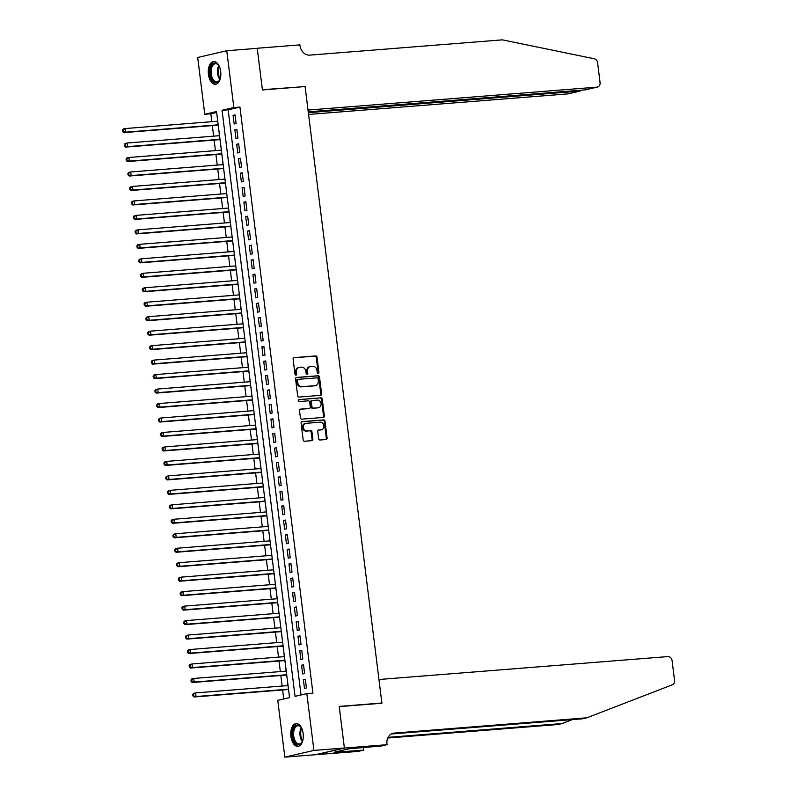 <?xml version="1.0" encoding="UTF-8"?>
<svg xmlns="http://www.w3.org/2000/svg" width="797" height="797" viewBox="0 0 797 797"><rect width="100%" height="100%" fill="white"/><g stroke="black" fill="none" stroke-linecap="round" stroke-linejoin="round"><path stroke-width="1.2" d="M318.202 373.404A1.006 0.837 77 0 0 318.92 372.348L317.037 357.255A1.435 1.196 77 0 0 315.672 355.93L294.123 357.634A1.435 1.196 77 0 0 293.107 359.148L294.99 374.241A1.006 0.837 77 0 0 296.663 374.112L296.424 372.159A4.593 3.826 77 0 1 299.214 367.387A4.593 3.826 77 0 1 299.682 367.307L301.475 367.168A4.593 3.826 77 0 1 305.869 371.412L306.118 373.365A1.006 0.837 77 0 0 307.791 373.225L307.552 371.272A4.593 3.826 77 0 1 310.342 366.5A4.593 3.826 77 0 1 310.81 366.431L312.603 366.281A4.593 3.826 77 0 1 317.007 370.525L317.246 372.478A1.006 0.837 77 0 0 318.202 373.404M317.883 373.365A1.006 0.837 77 0 0 318.133 372.528L316.26 357.435A1.435 1.196 77 0 0 314.885 356.11L293.665 357.793M295.627 375.128A1.006 0.837 77 0 0 295.876 374.291L295.637 372.338L296.424 372.159M306.755 374.241A1.006 0.837 77 0 0 307.004 373.414L306.765 371.462L307.552 371.272M290.895 736.388A11.397 6.246 85.5 0 1 296.125 723.606A11.397 6.246 85.5 0 1 303.159 733.559A11.397 6.246 85.5 0 1 297.929 746.341A11.397 6.246 85.5 0 1 290.895 736.388M208.435 74.35A11.397 6.246 85.5 0 1 213.666 61.558A11.397 6.246 85.5 0 1 220.699 71.511A11.397 6.246 85.5 0 1 215.469 84.293A11.397 6.246 85.5 0 1 208.435 74.35M318.661 438.679A1.435 1.196 77 0 0 320.035 440.004L326.083 439.526A1.435 1.196 77 0 0 327.099 438.001L325.007 421.244A1.435 1.196 77 0 0 323.642 419.919L302.093 421.623A1.435 1.196 77 0 0 301.077 423.147L303.169 439.904A1.435 1.196 77 0 0 304.544 441.229L311.836 440.651A1.435 1.196 77 0 0 312.862 439.137L311.966 431.964A1.435 1.196 77 0 0 310.591 430.639L306.975 430.928A3.836 3.198 77 0 1 303.328 427.61A3.836 3.198 77 0 1 305.63 423.386A3.836 3.198 77 0 1 306.028 423.327L320.205 422.201A3.836 3.198 77 0 1 323.841 425.508A3.836 3.198 77 0 1 321.54 429.742A3.836 3.198 77 0 1 321.151 429.802L318.79 429.991A1.435 1.196 77 0 0 317.764 431.506L318.661 438.679M226.766 50.749L257.242 48.338L262.422 89.941L305.092 86.554L381.883 703.014L339.213 706.401L344.394 748.004L313.918 750.415L284.838 757.15L277.755 700.354L289.55 697.624L216.545 111.55L204.759 114.28L197.686 57.484L226.766 50.749L233.84 107.545L222.054 110.275L295.049 696.349L306.835 693.619L313.918 750.415M306.835 693.619L312.932 693.141L239.937 107.067L233.84 107.545M320.573 395.342A1.435 1.196 77 0 0 321.599 393.828L319.507 377.071A1.435 1.196 77 0 0 318.133 375.746L296.594 377.449A1.435 1.196 77 0 0 295.577 378.964L297.66 395.73A1.435 1.196 77 0 0 299.034 397.055L320.573 395.342M322.257 399.158L324.349 415.914A1.435 1.196 77 0 1 323.323 417.429L301.784 419.142A1.435 1.196 77 0 1 300.419 417.817L299.523 410.644A1.435 1.196 77 0 1 300.539 409.13L309.276 408.433A1.435 1.196 77 0 0 310.292 406.918L309.704 402.166A1.435 1.196 77 0 0 308.329 400.831L299.234 401.558A1.006 0.837 77 0 1 298.985 399.566L320.882 397.833A1.435 1.196 77 0 1 322.257 399.158L321.47 399.337L323.562 416.104L324.349 415.914M287.657 683.358L287.936 685.589M288.424 689.505L288.853 692.015M285.854 668.882L286.133 671.124M286.621 675.039L287.05 677.54M284.051 654.417L284.33 656.648M284.818 660.564L285.246 663.074M282.527 642.183L282.367 639.931M283.015 646.088L283.443 648.599M280.454 625.476L280.733 627.707M281.211 631.622L281.64 634.133M278.651 611L278.93 613.242M279.418 617.147L279.837 619.658M276.848 596.525L277.127 598.766M277.615 602.681L278.033 605.182M275.324 584.291L275.154 582.049M275.812 588.206L276.23 590.716M273.241 567.584L273.52 569.825M274.009 573.74L274.427 576.241M271.717 555.35L271.548 553.108M272.205 559.265L272.624 561.775M269.635 538.642L269.914 540.884M270.402 544.799L270.821 547.3M268.111 526.409L267.941 524.167M268.599 530.324L269.027 532.834M266.029 509.701L266.308 511.943M266.796 515.858L267.224 518.359M264.504 497.467L264.335 495.226M264.993 501.383L265.421 503.893M262.422 480.76L262.701 483.002M263.189 486.907L263.618 489.418M260.898 468.526L260.729 466.285M261.386 472.442L261.815 474.952M258.816 451.819L259.095 454.061M259.583 457.966L260.011 460.477M257.301 439.585L257.132 437.344M257.78 443.501L258.208 446.011M255.219 422.878L255.498 425.11M255.986 429.025L256.405 431.536M253.695 410.644L253.526 408.403M254.183 414.56L254.602 417.06M251.613 393.937L251.892 396.169M252.38 400.084L252.798 402.595M250.089 381.703L249.919 379.462M250.577 385.618L250.995 388.119M248.006 364.996L248.285 367.228M248.774 371.143L249.192 373.654M246.482 352.762L246.313 350.511M246.97 356.677L247.389 359.178M244.4 336.055L244.679 338.287M245.167 342.202L245.596 344.712M242.876 323.821L242.706 321.57M243.364 327.736L243.792 330.237M240.794 307.114L241.073 309.346M241.561 313.261L241.989 315.771M239.269 294.88L239.1 292.629M239.758 298.785L240.186 301.296M237.187 278.173L237.466 280.405M237.954 284.32L238.383 286.83M235.663 265.939L235.504 263.687M236.151 269.844L236.579 272.355M233.87 251.463L233.7 249.222M234.348 255.379L234.776 257.889M232.066 236.988L231.897 234.746M232.555 240.903L232.973 243.414M229.984 220.281L230.263 222.522M230.751 226.438L231.17 228.938M228.46 208.047L228.291 205.805M228.948 211.962L229.367 214.473M226.378 191.34L226.657 193.581M227.145 197.497L227.563 199.997M224.854 179.106L224.684 176.864M225.342 183.021L225.76 185.532M222.771 162.399L223.05 164.64M223.539 168.556L223.957 171.056M221.247 150.165L221.078 147.923M221.735 154.08L222.154 156.591M219.165 133.458L219.444 135.699M219.932 139.614L220.361 142.115M236.131 123.575L235.045 114.898L233.083 115.356L234.169 124.033L236.131 123.575M237.934 138.05L236.848 129.363L234.886 129.821L235.972 138.509L237.934 138.05M239.738 152.516L238.652 143.839L236.689 144.297L237.775 152.974L239.738 152.516M241.541 166.991L240.455 158.304L238.492 158.762L239.568 167.45L241.541 166.991M243.344 181.467L242.258 172.78L240.295 173.238L241.371 181.915L243.344 181.467M245.147 195.932L244.061 187.255L242.099 187.703L243.175 196.391L245.147 195.932M246.94 210.408L245.865 201.721L243.902 202.179L244.978 210.856L246.94 210.408M248.744 224.874L247.668 216.196L245.705 216.645L246.781 225.332L248.744 224.874M250.547 239.349L249.471 230.662L247.508 231.12L248.584 239.797L250.547 239.349M252.35 253.815L251.274 245.137L249.302 245.586L250.388 254.273L252.35 253.815M254.153 268.29L253.077 259.603L251.105 260.061L252.191 268.738L254.153 268.29M255.957 282.756L254.881 274.078L252.908 274.527L253.994 283.214L255.957 282.756M257.76 297.231L256.674 288.544L254.711 289.002L255.797 297.689L257.76 297.231M259.563 311.697L258.477 303.019L256.514 303.478L257.6 312.155L259.563 311.697M261.366 326.172L260.28 317.485L258.318 317.943L259.404 326.631L261.366 326.172M263.169 340.638L262.083 331.96L260.121 332.419L261.207 341.096L263.169 340.638M264.973 355.113L263.887 346.436L261.924 346.884L263 355.572L264.973 355.113M266.776 369.589L265.69 360.902L263.727 361.36L264.803 370.037L266.776 369.589M268.579 384.054L267.493 375.377L265.531 375.825L266.606 384.513L268.579 384.054M270.372 398.53L269.296 389.843L267.334 390.301L268.41 398.978L270.372 398.53M272.175 412.995L271.1 404.318L269.137 404.766L270.213 413.454L272.175 412.995M273.979 427.471L272.903 418.784L270.94 419.242L272.016 427.919L273.979 427.471M275.782 441.937L274.706 433.259L272.733 433.707L273.819 442.395L275.782 441.937M277.585 456.412L276.509 447.725L274.537 448.183L275.623 456.86L277.585 456.412M279.388 470.878L278.312 462.2L276.34 462.649L277.426 471.336L279.388 470.878M281.192 485.353L280.106 476.666L278.143 477.124L279.229 485.811L281.192 485.353M282.995 499.819L281.909 491.141L279.946 491.6L281.032 500.277L282.995 499.819M284.798 514.294L283.712 505.607L281.749 506.065L282.835 514.752L284.798 514.294M286.601 528.77L285.515 520.082L283.553 520.541L284.639 529.218L286.601 528.77M288.404 543.235L287.318 534.558L285.356 535.006L286.432 543.693L288.404 543.235M290.208 557.711L289.122 549.023L287.159 549.482L288.235 558.159L290.208 557.711M292.011 572.176L290.925 563.499L288.962 563.947L290.038 572.635L292.011 572.176M293.804 586.652L292.728 577.964L290.766 578.423L291.841 587.1L293.804 586.652M295.607 601.117L294.531 592.44L292.569 592.888L293.645 601.576L295.607 601.117M297.411 615.593L296.335 606.906L294.372 607.364L295.448 616.041L297.411 615.593M299.214 630.058L298.138 621.381L296.165 621.829L297.251 630.517L299.214 630.058M301.017 644.534L299.941 635.847L297.968 636.305L299.054 644.982L301.017 644.534M302.82 658.999L301.744 650.322L299.772 650.77L300.858 659.458L302.82 658.999M304.623 673.475L303.537 664.788L301.575 665.246L302.661 673.933L304.623 673.475M239.937 107.067L228.151 109.797L301.037 694.964M303.378 679.721L304.464 688.399L306.427 687.941L305.341 679.263L303.378 679.721L305.381 679.562M216.664 112.457L210.856 113.792L211.833 121.682M212.321 125.597L213.636 136.157M214.124 140.073L215.439 150.623M215.927 154.538L217.242 165.099M217.73 169.014L219.045 179.574M219.534 183.479L220.849 194.04M221.337 197.955L222.652 208.515M223.14 212.42L224.455 222.981M224.943 226.896L226.258 237.456M226.746 241.371L228.062 251.922M228.55 255.837L229.865 266.397M230.353 270.313L231.668 280.863M232.156 284.778L233.471 295.338M233.959 299.254L235.274 309.804M235.753 313.719L237.068 324.279M237.556 328.195L238.871 338.745M239.359 342.66L240.674 353.22M241.162 357.136L242.477 367.696M242.965 371.601L244.28 382.161M244.769 386.077L246.084 396.637M246.572 400.542L247.887 411.103M248.375 415.018L249.69 425.578M250.178 429.493L251.493 440.044M251.982 443.959L253.297 454.519M253.785 458.434L255.1 468.985M255.588 472.9L256.903 483.46M257.391 487.375L258.706 497.926M259.184 501.841L260.499 512.401M260.988 516.317L262.303 526.867M262.791 530.782L264.106 541.342M264.594 545.258L265.909 555.818M266.397 559.723L267.712 570.283M268.2 574.199L269.516 584.759M270.004 588.664L271.319 599.224M271.807 603.14L273.122 613.7M273.61 617.615L274.925 628.166M275.413 632.081L276.728 642.641M277.217 646.556L278.532 657.107M279.02 661.022L280.335 671.582M280.823 675.497L282.138 686.048M282.616 689.963L283.742 698.969M217.471 118.962L217.641 121.224M218.129 125.139L218.557 127.65M380.438 703.352L381.883 703.014M344.394 748.004L315.313 754.729L284.838 757.15M210.856 113.792L204.759 114.28M228.151 109.797L222.054 110.275M233.083 115.356L235.085 115.196M234.886 129.821L236.888 129.662M236.689 144.297L238.692 144.137M238.492 158.762L240.495 158.603M240.295 173.238L242.298 173.079M242.099 187.703L244.101 187.544M243.902 202.179L245.904 202.02M245.705 216.645L247.708 216.485M247.508 231.12L249.501 230.961M249.302 245.586L251.304 245.426M251.105 260.061L253.107 259.902M252.908 274.527L254.91 274.377M254.711 289.002L256.714 288.843M256.514 303.478L258.517 303.318M258.318 317.943L260.32 317.784M260.121 332.419L262.123 332.259M261.924 346.884L263.927 346.725M263.727 361.36L265.73 361.2M265.531 375.825L267.533 375.666M267.334 390.301L269.336 390.141M269.137 404.766L271.139 404.607M270.94 419.242L272.933 419.083M272.733 433.707L274.736 433.548M274.537 448.183L276.539 448.024M276.34 462.649L278.342 462.499M278.143 477.124L280.145 476.965M279.946 491.6L281.949 491.44M281.749 506.065L283.752 505.906M283.553 520.541L285.555 520.381M285.356 535.006L287.358 534.847M287.159 549.482L289.162 549.322M288.962 563.947L290.965 563.788M290.766 578.423L292.768 578.263M292.569 592.888L294.571 592.729M294.372 607.364L296.364 607.204M296.165 621.829L298.168 621.67M297.968 636.305L299.971 636.145M299.772 650.77L301.774 650.621M301.575 665.246L303.577 665.087M310.342 366.5L309.555 366.68A4.593 3.826 77 0 0 306.765 371.462M299.214 367.387L298.427 367.566A4.593 3.826 77 0 0 295.637 372.338M320.255 395.372A1.435 1.196 77 0 0 320.812 394.017L318.72 377.25A1.435 1.196 77 0 0 317.345 375.925L296.135 377.609M318.033 378.764A1.006 0.837 77 0 0 317.067 377.838L298.158 379.332A1.006 0.837 77 0 0 297.45 380.398L297.699 382.46A4.593 3.826 77 0 0 302.093 386.694L315.024 385.678A4.593 3.826 77 0 0 315.492 385.599A4.593 3.826 77 0 0 318.282 380.827L318.033 378.764M297.958 379.382L297.371 379.521A1.006 0.837 77 0 0 296.663 380.577L297.45 380.398M315.492 385.599L314.705 385.788A4.593 3.826 77 0 1 314.237 385.858L301.316 386.884A4.593 3.826 77 0 1 296.912 382.64L296.663 380.577M323.004 417.459A1.435 1.196 77 0 0 323.562 416.104M300.08 409.279L308.489 408.622A1.435 1.196 77 0 0 308.778 408.552M298.606 399.715L320.882 397.833M318.342 407.715A3.836 3.198 77 0 0 318.73 407.656A3.836 3.198 77 0 0 321.032 403.431A3.836 3.198 77 0 0 317.395 400.114L312.394 400.512A1.435 1.196 77 0 0 311.378 402.027L311.976 406.789A1.435 1.196 77 0 0 313.341 408.114L317.555 407.895A3.836 3.198 77 0 0 317.943 407.835L318.73 407.656M312.115 400.582L311.617 400.692A1.435 1.196 77 0 0 310.591 402.206L311.378 402.027M317.555 407.895L312.563 408.293A1.435 1.196 77 0 1 311.189 406.968L310.591 402.206M321.47 399.337A1.435 1.196 77 0 0 320.105 398.012M321.54 429.742L320.763 429.922A3.836 3.198 77 0 1 320.364 429.981L318.322 430.141M305.241 423.506A3.836 3.198 77 0 0 304.843 423.566A3.836 3.198 77 0 0 302.551 427.79A3.836 3.198 77 0 0 306.187 431.107L306.975 430.928M311.517 440.671A1.435 1.196 77 0 0 312.075 439.316L311.179 432.143A1.435 1.196 77 0 0 309.804 430.818L306.187 431.107M325.754 439.545A1.435 1.196 77 0 0 326.312 438.191L324.23 421.424A1.435 1.196 77 0 0 322.855 420.099L301.635 421.782M217.75 121.214L125.288 128.546L125.737 132.163L123.774 132.621L218.239 125.129M123.425 131.346L123.246 129.901L122.459 130.08L122.638 131.525L125.737 132.163L218.199 124.83M122.459 130.08L123.316 129.004L125.288 128.546L123.246 129.901M123.774 132.621L122.638 131.525M220.47 77.897A9.863 5.4 85.5 0 1 219.663 80.009A9.863 5.4 85.5 0 1 211.554 78.793A9.863 5.4 85.5 0 1 211.364 65.812A9.863 5.4 85.5 0 1 218.478 65.135A9.863 5.4 85.5 0 1 219.534 66.908A9.863 5.4 85.5 0 1 219.613 67.087M218.677 65.414A9.136 5.001 -94.5 0 0 215.429 63.69A9.136 5.001 -94.5 0 0 211.404 68.921A9.136 5.001 -94.5 0 0 212.46 78.305A9.136 5.001 -94.5 0 0 216.874 81.912A9.136 5.001 -94.5 0 0 219.813 79.7M214.413 61.588A11.327 6.207 -94.5 0 0 209.611 68.233A11.327 6.207 -94.5 0 0 210.966 79.68A11.327 6.207 -94.5 0 0 216.206 84.153M302.94 739.945A9.863 5.4 85.5 0 1 302.123 742.047A9.863 5.4 85.5 0 1 294.023 740.841A9.863 5.4 85.5 0 1 293.824 727.86A9.863 5.4 85.5 0 1 300.947 727.183A9.863 5.4 85.5 0 1 301.993 728.946A9.863 5.4 85.5 0 1 302.083 729.135M301.136 727.452A9.136 5.001 -94.5 0 0 297.889 725.738A9.136 5.001 -94.5 0 0 293.864 730.969A9.136 5.001 -94.5 0 0 294.92 740.353A9.136 5.001 -94.5 0 0 299.333 743.95A9.136 5.001 -94.5 0 0 302.272 741.748M296.873 723.626A11.327 6.207 -94.5 0 0 292.071 730.281A11.327 6.207 -94.5 0 0 293.426 741.728A11.327 6.207 -94.5 0 0 298.666 746.201M308.569 114.449L567.872 93.887L579.628 91.167L579.519 90.32M308.349 112.676L580.057 91.097L568.321 93.817A4.384 3.656 -103 0 1 567.872 93.887M305.072 86.335L308.021 110.066L596.953 87.152A4.384 3.656 77 0 0 597.401 87.082A4.384 3.656 77 0 0 600.071 82.519L597.611 62.774A4.384 3.656 77 0 0 594.303 58.779L502.419 39.85L309.794 55.123A10.231 8.528 -103 0 1 300.001 45.678L299.901 44.881L257.232 48.258L262.402 89.722L303.627 86.674M308.24 111.839L585.207 89.872L596.953 87.152M597.401 87.082L585.207 89.872M581.262 90.191L580.057 91.097M378.954 679.502L667.886 656.589A4.384 3.656 77 0 1 672.08 660.633L674.541 680.389A4.384 3.656 77 0 1 672.279 684.822L586.861 717.808L394.246 733.091A10.231 8.528 77 0 0 393.2 733.25A10.231 8.528 77 0 0 386.973 743.9L387.073 744.687L344.404 748.074L339.233 706.62L381.902 703.233L378.954 679.502M387.073 744.687L381.374 746.012L349.146 748.762L333.983 752.268L363.691 750.107L357.992 751.422L315.313 754.729M315.323 754.809L344.404 748.074M586.861 717.808L582.557 718.804L391.317 733.977M388.089 737.345L562.084 723.546L557.78 724.543L387.76 738.022M562.084 723.546L572.236 719.631M363.691 750.107L363.352 747.437M337.639 751.979L337.569 751.441M219.554 135.689L127.092 143.022L127.54 146.638L125.577 147.096L220.042 139.605M125.229 145.811L125.049 144.367L124.262 144.546L124.442 146L127.54 146.638L220.002 139.306M124.262 144.546L125.119 143.48L127.092 143.022L125.049 144.367M125.577 147.096L124.442 146M221.357 150.155L128.885 157.487L129.343 161.114L127.371 161.562L221.845 154.07M127.032 160.287L126.853 158.842L126.065 159.021L126.245 160.466L129.343 161.114L221.805 153.771M126.065 159.021L126.922 157.945L128.885 157.487L126.853 158.842M127.371 161.562L126.245 160.466M223.16 164.63L130.688 171.963L131.146 175.579L129.174 176.037L223.648 168.546M128.835 174.752L128.656 173.308L127.869 173.487L128.048 174.941L131.146 175.579L223.608 168.247M127.869 173.487L128.725 172.421L130.688 171.963L128.656 173.308M129.174 176.037L128.048 174.941M224.963 179.096L132.491 186.438L132.95 190.055L130.977 190.503L225.451 183.011M130.638 189.228L130.459 187.783L129.672 187.962L129.851 189.407L132.95 190.055L225.412 182.722M129.672 187.962L130.529 186.887L132.491 186.438L130.459 187.783M130.977 190.503L129.851 189.407M226.766 193.571L134.294 200.904L134.743 204.52L132.78 204.978L227.255 197.487M132.441 203.703L132.262 202.249L131.475 202.438L131.654 203.883L134.743 204.52L227.215 197.188M131.475 202.438L132.332 201.362L134.294 200.904L132.262 202.249M132.78 204.978L131.654 203.883M228.57 208.047L136.098 215.379L136.546 218.996L134.583 219.444L229.058 211.952M134.245 218.169L134.065 216.724L133.278 216.904L133.458 218.348L136.546 218.996L229.018 211.663M133.278 216.904L134.135 215.828L136.098 215.379L134.065 216.724M134.583 219.444L133.458 218.348M230.373 222.512L137.901 229.845L138.349 233.461L136.387 233.919L230.861 226.428M136.048 232.644L135.859 231.19L135.082 231.379L135.261 232.824L138.349 233.461L230.821 226.129M135.082 231.379L135.938 230.303L137.901 229.845L135.859 231.19M136.387 233.919L135.261 232.824M232.176 236.988L139.704 244.32L140.152 247.937L138.19 248.385L232.664 240.893M137.841 247.11L137.662 245.665L136.875 245.845L137.064 247.289L140.152 247.937L232.624 240.604M136.875 245.845L137.742 244.769L139.704 244.32L137.662 245.665M138.19 248.385L137.064 247.289M233.979 251.453L141.507 258.786L141.956 262.402L139.993 262.861L234.467 255.369M139.644 261.585L139.465 260.131L138.678 260.32L138.857 261.765L141.956 262.402L234.428 255.07M138.678 260.32L139.545 259.244L141.507 258.786L139.465 260.131M139.993 262.861L138.857 261.765M235.773 265.929L143.311 273.261L143.759 276.878L141.796 277.336L236.261 269.844M141.448 276.051L141.268 274.606L140.481 274.786L140.661 276.24L143.759 276.878L236.231 269.545M140.481 274.786L141.348 273.71L143.311 273.261L141.268 274.606M141.796 277.336L140.661 276.24M237.576 280.395L145.114 287.727L145.562 291.343L143.599 291.802L238.064 284.31M143.251 290.526L143.071 289.082L142.284 289.261L142.464 290.706L145.562 291.343L238.034 284.011M142.284 289.261L143.151 288.185L145.114 287.727L143.071 289.082M143.599 291.802L142.464 290.706M239.379 294.87L146.917 302.202L147.365 305.819L145.403 306.277L239.867 298.785M145.054 304.992L144.875 303.547L144.088 303.727L144.267 305.181L147.365 305.819L239.837 298.486M144.088 303.727L144.944 302.651L146.917 302.202L144.875 303.547M145.403 306.277L144.267 305.181M241.182 309.336L148.72 316.668L149.169 320.294L147.206 320.743L241.67 313.251M146.857 319.467L146.678 318.023L145.891 318.202L146.07 319.647L149.169 320.294L241.63 312.952M145.891 318.202L146.748 317.126L148.72 316.668L146.678 318.023M147.206 320.743L146.07 319.647M242.985 323.811L150.523 331.144L150.972 334.76L149.009 335.218L243.474 327.726M148.66 333.933L148.481 332.488L147.694 332.668L147.873 334.122L150.972 334.76L243.434 327.428M147.694 332.668L148.551 331.602L150.523 331.144L148.481 332.488M149.009 335.218L147.873 334.122M244.789 338.277L152.327 345.609L152.775 349.235L150.802 349.684L245.277 342.192M150.464 348.409L150.284 346.964L149.497 347.143L149.677 348.588L152.775 349.235L245.237 341.903M149.497 347.143L150.354 346.067L152.327 345.609L150.284 346.964M150.802 349.684L149.677 348.588M246.592 352.752L154.12 360.085L154.578 363.701L152.606 364.159L247.08 356.667M152.267 362.884L152.088 361.43L151.3 361.619L151.48 363.063L154.578 363.701L247.04 356.369M151.3 361.619L152.157 360.543L154.12 360.085L152.088 361.43M152.606 364.159L151.48 363.063M248.395 367.218L155.923 374.56L156.381 378.177L154.409 378.625L248.883 371.133M154.07 377.35L153.891 375.905L153.104 376.084L153.283 377.529L156.381 378.177L248.843 370.844M153.104 376.084L153.96 375.008L155.923 374.56L153.891 375.905M154.409 378.625L153.283 377.529M250.198 381.693L157.726 389.026L158.185 392.642L156.212 393.1L250.686 385.609M155.873 391.825L155.694 390.371L154.907 390.56L155.086 392.004L158.185 392.642L250.647 385.31M154.907 390.56L155.764 389.484L157.726 389.026L155.694 390.371M156.212 393.1L155.086 392.004M252.001 396.169L159.53 403.501L159.978 407.118L158.015 407.566L252.49 400.074M157.676 406.291L157.497 404.846L156.71 405.025L156.889 406.47L159.978 407.118L252.45 399.785M156.71 405.025L157.567 403.949L159.53 403.501L157.497 404.846M158.015 407.566L156.889 406.47M253.805 410.634L161.333 417.967L161.781 421.583L159.818 422.041L254.293 414.55M159.48 420.766L159.29 419.312L158.513 419.501L158.693 420.946L161.781 421.583L254.253 414.251M158.513 419.501L159.37 418.425L161.333 417.967L159.29 419.312M159.818 422.041L158.693 420.946M255.608 425.11L163.136 432.442L163.584 436.059L161.622 436.507L256.096 429.015M161.273 435.232L161.094 433.787L160.307 433.966L160.496 435.411L163.584 436.059L256.056 428.726M160.307 433.966L161.173 432.891L163.136 432.442L161.094 433.787M161.622 436.507L160.496 435.411M257.411 439.575L164.939 446.908L165.387 450.524L163.425 450.982L257.899 443.491M163.076 449.707L162.897 448.253L162.11 448.442L162.289 449.887L165.387 450.524L257.859 443.192M162.11 448.442L162.977 447.366L164.939 446.908L162.897 448.253M163.425 450.982L162.289 449.887M259.214 454.051L166.742 461.383L167.191 465L165.228 465.458L259.692 457.966M164.879 464.173L164.7 462.728L163.913 462.908L164.092 464.362L167.191 465L259.663 457.667M163.913 462.908L164.78 461.832L166.742 461.383L164.7 462.728M165.228 465.458L164.092 464.362M261.008 468.516L168.546 475.849L168.994 479.465L167.031 479.924L261.496 472.432M166.683 478.648L166.503 477.204L165.716 477.383L165.896 478.828L168.994 479.465L261.466 472.133M165.716 477.383L166.583 476.307L168.546 475.849L166.503 477.204M167.031 479.924L165.896 478.828M262.811 482.992L170.349 490.324L170.797 493.941L168.834 494.399L263.299 486.907M168.486 493.114L168.306 491.669L167.519 491.849L167.699 493.303L170.797 493.941L263.269 486.608M167.519 491.849L168.386 490.783L170.349 490.324L168.306 491.669M168.834 494.399L167.699 493.303M264.614 497.458L172.152 504.79L172.6 508.416L170.638 508.865L265.102 501.373M170.289 507.589L170.11 506.145L169.323 506.324L169.502 507.769L172.6 508.416L265.072 501.074M169.323 506.324L170.179 505.248L172.152 504.79L170.11 506.145M170.638 508.865L169.502 507.769M266.417 511.933L173.955 519.265L174.404 522.882L172.441 523.34L266.905 515.848M172.092 522.055L171.913 520.61L171.126 520.79L171.305 522.244L174.404 522.882L266.865 515.549M171.126 520.79L171.983 519.724L173.955 519.265L171.913 520.61M172.441 523.34L171.305 522.244M268.22 526.399L175.758 533.731L176.207 537.357L174.244 537.806L268.709 530.314M173.895 536.53L173.716 535.086L172.929 535.265L173.108 536.71L176.207 537.357L268.669 530.025M172.929 535.265L173.786 534.189L175.758 533.731L173.716 535.086M174.244 537.806L173.108 536.71M270.024 540.874L177.552 548.206L178.01 551.823L176.037 552.281L270.512 544.789M175.699 551.006L175.519 549.551L174.732 549.741L174.912 551.185L178.01 551.823L270.472 544.49M174.732 549.741L175.589 548.665L177.552 548.206L175.519 549.551M176.037 552.281L174.912 551.185M271.827 555.34L179.355 562.682L179.813 566.298L177.841 566.747L272.315 559.255M177.502 565.471L177.323 564.027L176.535 564.206L176.715 565.651L179.813 566.298L272.275 558.966M176.535 564.206L177.392 563.13L179.355 562.682L177.323 564.027M177.841 566.747L176.715 565.651M273.63 569.815L181.158 577.148L181.616 580.764L179.644 581.222L274.118 573.73M179.305 579.947L179.126 578.492L178.339 578.682L178.518 580.126L181.616 580.764L274.078 573.432M178.339 578.682L179.195 577.606L181.158 577.148L179.126 578.492M179.644 581.222L178.518 580.126M275.433 584.291L182.961 591.623L183.41 595.239L181.447 595.688L275.921 588.196M181.108 594.413L180.929 592.968L180.142 593.147L180.321 594.592L183.41 595.239L275.882 587.907M180.142 593.147L180.999 592.071L182.961 591.623L180.929 592.968M181.447 595.688L180.321 594.592M277.236 598.756L184.765 606.089L185.213 609.705L183.25 610.163L277.725 602.671M182.911 608.888L182.722 607.434L181.945 607.623L182.124 609.067L185.213 609.705L277.685 602.373M181.945 607.623L182.802 606.547L184.765 606.089L182.722 607.434M183.25 610.163L182.124 609.067M279.04 613.232L186.568 620.564L187.016 624.181L185.053 624.639L279.528 617.137M184.705 623.354L184.525 621.909L183.738 622.088L183.928 623.533L187.016 624.181L279.488 616.848M183.738 622.088L184.605 621.012L186.568 620.564L184.525 621.909M185.053 624.639L183.928 623.533M280.843 627.697L188.371 635.03L188.819 638.646L186.857 639.104L281.331 631.613M186.508 637.829L186.329 636.385L185.542 636.564L185.721 638.008L188.819 638.646L281.291 631.314M185.542 636.564L186.408 635.488L188.371 635.03L186.329 636.385M186.857 639.104L185.721 638.008M282.646 642.173L190.174 649.505L190.622 653.122L188.66 653.58L283.124 646.088M188.311 652.295L188.132 650.85L187.345 651.029L187.524 652.484L190.622 653.122L283.094 645.789M187.345 651.029L188.212 649.953L190.174 649.505L188.132 650.85M188.66 653.58L187.524 652.484M284.439 656.638L191.977 663.971L192.426 667.587L190.463 668.045L284.928 660.554M190.114 666.77L189.935 665.326L189.148 665.505L189.327 666.95L192.426 667.587L284.898 660.255M189.148 665.505L190.015 664.429L191.977 663.971L189.935 665.326M190.463 668.045L189.327 666.95M286.243 671.114L193.781 678.446L194.229 682.063L192.266 682.521L286.731 675.029M191.918 681.236L191.738 679.791L190.951 679.971L191.131 681.425L194.229 682.063L286.701 674.73M190.951 679.971L191.818 678.905L193.781 678.446L191.738 679.791M192.266 682.521L191.131 681.425M288.046 685.579L195.584 692.912L196.032 696.538L194.07 696.986L288.534 689.495M193.721 695.711L193.541 694.267L192.754 694.446L192.934 695.891L196.032 696.538L288.504 689.196M192.754 694.446L193.611 693.37L195.584 692.912L193.541 694.267M194.07 696.986L192.934 695.891M318.133 372.528L318.92 372.348M295.876 374.291L296.663 374.112M307.004 373.414L307.791 373.225M314.885 356.11L315.672 355.93M316.26 357.435L317.037 357.255M317.345 375.925L318.133 375.746M318.72 377.25L319.507 377.071M320.812 394.017L321.599 393.828M296.912 382.64L297.699 382.46M301.316 386.884L302.093 386.694M314.237 385.858L315.024 385.678M308.489 408.622L309.276 408.433M311.189 406.968L311.976 406.789M312.563 408.293L313.341 408.114M320.364 429.981L321.151 429.802M309.804 430.818L310.591 430.639M311.179 432.143L311.966 431.964M312.075 439.316L312.862 439.137M322.855 420.099L323.642 419.919M324.23 421.424L325.007 421.244M326.312 438.191L327.099 438.001M219.882 79.561A9.136 5.001 85.5 0 1 218.816 77.807A9.136 5.001 85.5 0 1 218.767 65.543M219.215 66.281A8.837 4.842 -94.5 0 0 219.534 77.578A8.837 4.842 -94.5 0 0 220.201 78.764M302.342 741.608A9.136 5.001 85.5 0 1 301.276 739.845A9.136 5.001 85.5 0 1 301.226 727.581M301.674 728.319A8.837 4.842 -94.5 0 0 302.003 739.626A8.837 4.842 -94.5 0 0 302.661 740.812M392.184 733.569L394.246 733.091M297.271 379.531L298.058 379.352M308.638 408.592L309.425 408.413M311.468 400.722L312.255 400.532M304.843 423.566L305.63 423.386"/></g></svg>
